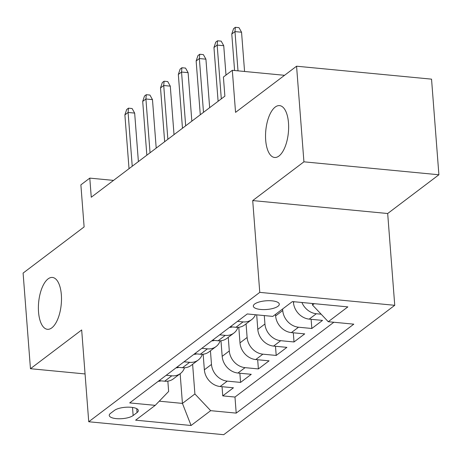 <?xml version="1.0" encoding="UTF-8"?>
<svg xmlns="http://www.w3.org/2000/svg" width="462" height="462" viewBox="0 0 462 462"><rect width="100%" height="100%" fill="white"/><g stroke="black" fill="none" stroke-linecap="round" stroke-linejoin="round"><path stroke-width="0.69" d="M265.685 140.165A26.051 11.336 95.5 0 1 279.574 105.607A26.051 11.336 95.5 0 1 288.49 122.915A26.051 11.336 95.5 0 1 274.601 157.473A26.051 11.336 95.5 0 1 265.685 140.165M38.537 312.006A26.051 11.336 95.5 0 1 52.425 277.448A26.051 11.336 95.5 0 1 61.342 294.756A26.051 11.336 95.5 0 1 47.453 329.308A26.051 11.336 95.5 0 1 38.537 312.006M254.637 304.031A13.023 4.354 175.6 0 0 253.326 306.144A13.023 4.354 175.6 0 0 263.548 309.604A13.023 4.354 175.6 0 0 277.985 306.266A13.023 4.354 175.6 0 0 279.296 304.146A13.023 4.354 175.6 0 0 269.075 300.693A13.023 4.354 175.6 0 0 254.637 304.031M438.9 174.769L431.543 79.146L296.569 66.21L303.927 161.827L252.708 200.577L259.771 292.371L394.744 305.307L387.682 213.513L438.9 174.769L303.927 161.827M259.771 292.371L88.739 421.754L223.712 434.696L394.744 305.307M88.739 421.754L81.676 329.96L30.457 368.711L85.06 373.943M30.457 368.711L23.1 273.088L84.119 226.929L80.879 184.858L89.79 178.118L91.262 197.239L224.879 96.16L223.406 77.038L232.317 70.299L235.551 112.37L296.569 66.21M203.159 354.221L204.36 369.819A16.28 13.612 52.9 0 0 220.126 386.515L233.443 387.791L222.753 395.876L222.049 386.7M210.435 350.808L211.486 364.426A16.28 13.612 52.9 0 0 227.252 381.127L240.569 382.403L239.865 373.221M240.569 382.403L251.259 374.312L237.942 373.036A16.28 13.612 52.9 0 1 222.176 356.341L220.975 340.742M238.79 327.269L239.992 342.862A16.28 13.612 52.9 0 0 255.757 359.563L269.075 360.839L258.385 368.924L257.68 359.742M256.687 314.853L257.808 329.383A16.28 13.612 52.9 0 0 273.573 346.084L286.89 347.36L276.201 355.445L275.496 346.269M275.502 314.362L275.623 315.91A16.28 13.612 52.9 0 0 291.389 332.605L304.706 333.882L294.017 341.967L293.306 332.79M293.376 301.669L293.439 302.431A16.28 13.612 52.9 0 0 309.205 319.127L322.522 320.403L311.833 328.488L311.122 319.311M133.137 415.534L137.052 412.566A12.618 4.222 175.6 0 0 138.329 410.516A12.618 4.222 175.6 0 0 128.424 407.166A12.618 4.222 175.6 0 0 114.437 410.4L110.516 413.369A12.618 4.222 175.6 0 0 109.246 415.419A12.618 4.222 175.6 0 0 119.15 418.768A12.618 4.222 175.6 0 0 133.137 415.534L132.513 407.455M180.151 373.723L182.432 403.401L194.906 393.971L210.672 410.666L236.209 413.115L353.794 324.162L328.257 321.714L347.857 306.889L292.406 301.576L272.811 316.401L247.274 313.952L129.689 402.904L155.226 405.353L168.642 391.453L167.845 381.133M210.672 410.666L191.077 425.49L135.632 420.177L155.226 405.353M282.628 308.974L282.75 310.516L275.623 315.91M264.287 315.581L264.934 323.995L257.808 329.383M246.067 323.856L247.118 337.474L239.992 342.862M228.251 337.335L229.302 350.947L222.176 356.341M222.753 395.876L234.973 397.049L333.847 322.251M321.159 314.2L316.331 313.738A16.28 13.612 -127.1 0 1 301.9 302.483M311.833 328.488L298.516 327.212A16.28 13.612 -127.1 0 1 282.75 310.516M294.017 341.967L280.7 340.69A16.28 13.612 -127.1 0 1 264.934 323.995M276.201 355.445L262.884 354.169A16.28 13.612 -127.1 0 1 247.118 337.474M258.385 368.924L245.068 367.648A16.28 13.612 -127.1 0 1 229.302 350.947M166.216 375.271L171.806 375.808A16.28 13.612 52.9 0 0 180.451 373.492A16.28 13.612 52.9 0 0 184.523 367.769M159.09 380.665L164.68 381.202A16.28 13.612 52.9 0 0 173.325 378.886L180.451 373.492M176.906 367.186L182.496 367.723A16.28 13.612 52.9 0 0 191.141 365.407L198.267 360.019A16.28 13.612 -127.1 0 1 189.622 362.329L184.032 361.798M194.721 353.707L200.312 354.244A16.28 13.612 52.9 0 0 208.957 351.928L216.083 346.54A16.28 13.612 -127.1 0 1 207.438 348.856L201.848 348.319M212.537 340.234L218.128 340.765A16.28 13.612 52.9 0 0 226.773 338.455L233.899 333.062A16.28 13.612 -127.1 0 1 225.254 335.377L219.664 334.84M230.353 326.755L235.943 327.292A16.28 13.612 52.9 0 0 244.589 324.977L251.715 319.583A16.28 13.612 -127.1 0 1 243.07 321.899L237.48 321.361M192.619 364.287L194.906 393.971M284.552 75.306L232.317 70.299M113.531 180.394L89.79 178.118M159.251 401.178L182.432 403.401L191.077 425.49M312.37 303.488L312.491 305.018L314.27 303.667M234.973 397.049L236.209 413.115M202.339 354.29A16.28 13.612 -127.1 0 1 198.267 360.019M220.155 340.812A16.28 13.612 -127.1 0 1 216.083 346.54M237.97 327.339A16.28 13.612 -127.1 0 1 233.899 333.062M255.451 314.738A16.28 13.612 -127.1 0 1 251.715 319.583M328.257 321.714L312.491 305.018M252.708 200.577L387.682 213.513M158.247 381.306A10.788 9.015 52.9 0 0 161.019 380.85M138.392 161.59L134.661 113.092L128.095 112.462L132.23 166.245M124.884 114.894L126.675 109.517L128.459 108.172L128.095 112.462L124.884 114.894L129.025 168.676M128.459 108.172L132.103 108.524L134.661 113.092M176.062 367.827A10.788 9.015 52.9 0 0 178.834 367.371M156.208 148.111L152.477 99.619L145.911 98.989L150.046 152.772M142.7 101.415L144.49 96.044L146.275 94.693L145.911 98.989L142.7 101.415L146.841 155.197M146.275 94.693L149.919 95.045L152.477 99.619M193.878 354.348A10.788 9.015 52.9 0 0 196.65 353.892M174.024 134.633L170.293 86.14L163.727 85.51L167.862 139.293M160.516 87.936L162.306 82.565L164.091 81.22L163.727 85.51L160.516 87.936L164.657 141.719M164.091 81.22L167.735 81.566L170.293 86.14M211.694 340.869A10.788 9.015 52.9 0 0 214.466 340.419M191.84 121.154L188.109 72.661L181.543 72.032L185.678 125.814M178.332 74.457L180.122 69.086L181.907 67.741L181.543 72.032L178.332 74.457L182.473 128.24M181.907 67.741L185.551 68.087L188.109 72.661M229.504 327.391A10.788 9.015 52.9 0 0 232.282 326.94M209.656 107.681L205.925 59.182L199.359 58.553L203.494 112.335M196.148 60.978L197.938 55.607L199.723 54.262L199.359 58.553L196.148 60.978L200.289 114.761M199.723 54.262L203.367 54.608L205.925 59.182M225.999 75.075L223.735 45.709L217.169 45.08L221.31 98.862M213.964 47.505L215.754 42.134L217.538 40.783L217.169 45.08L213.964 47.505L218.104 101.288M217.538 40.783L221.183 41.135L223.735 45.709M244.571 71.471L241.551 32.23L234.985 31.601L238.005 70.842M231.78 34.026L233.57 28.656L235.349 27.304L234.985 31.601L231.78 34.026L234.586 70.513M235.349 27.304L238.998 27.656L241.551 32.23M294.323 301.755L293.439 302.431M211.486 364.426L204.36 369.819M227.252 381.127L220.126 386.515M316.331 313.738L309.205 319.127M298.516 327.212L291.389 332.605M280.7 340.69L273.573 346.084M262.884 354.169L255.757 359.563M245.068 367.648L237.942 373.036M171.806 375.808L164.68 381.202M189.622 362.329L182.496 367.723M207.438 348.856L200.312 354.244M225.254 335.377L218.128 340.765M243.07 321.899L235.943 327.292M136.758 408.685L137.052 412.566"/></g></svg>
